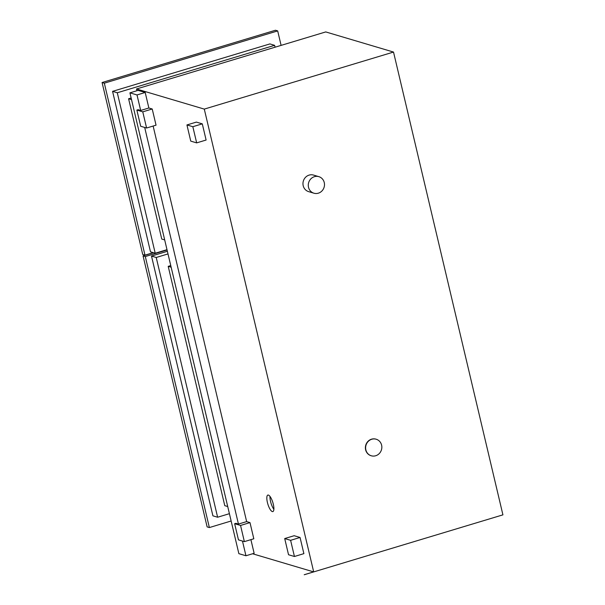 <?xml version="1.0" encoding="UTF-8"?>
<svg xmlns="http://www.w3.org/2000/svg" width="605" height="605" viewBox="0 0 605 605"><rect width="100%" height="100%" fill="white"/><g stroke="black" fill="none" stroke-linecap="round" stroke-linejoin="round"><path stroke-width="0.91" d="M313.685 571.869L304.232 574.72L313.685 571.869L204.286 109.104L136.511 88.98L136.927 90.735M304.239 574.75L502.921 514.855L393.515 52.06L204.286 109.104M284.705 538.563L294.159 535.712L300.057 537.467L290.612 540.318L284.705 538.563L288.532 554.74L294.438 556.494L290.612 540.318M300.057 537.467L303.884 553.643L294.438 556.494M234.642 523.696L238.468 539.872L244.367 541.626L240.548 525.45L234.642 523.696L235.897 523.317L238.453 524.074L246.643 521.608L249.994 522.599L240.548 525.45M249.994 522.599L253.813 538.775L244.367 541.626M136.866 110.087L140.693 126.264L146.591 128.01L142.772 111.842L136.866 110.087L138.129 109.702L140.678 110.465L148.868 107.993L152.218 108.991L142.772 111.842M152.218 108.991L156.045 125.167L146.591 128.01M186.937 124.948L196.383 122.104L202.289 123.859L192.836 126.702L186.937 124.948L190.756 141.124L196.663 142.878L192.836 126.702M202.289 123.859L206.108 140.035L196.663 142.878M145.2 92.482L137.01 94.947L129.924 92.845L138.114 90.379L145.2 92.482L148.868 107.993M140.678 110.465L137.01 94.947M250.909 539.652L254.13 553.295L245.948 555.768L242.469 541.059M153.133 126.044L246.643 521.608M238.453 524.074L144.693 127.451M252.595 553.764L313.617 571.884M272.31 511.58A8.629 2.624 73.2 0 1 267.614 503.269A8.629 2.624 73.2 0 1 267.871 495.064A8.629 2.624 73.2 0 1 272.87 502.573A8.629 2.624 73.2 0 1 272.855 511.596A8.629 2.624 73.2 0 1 272.31 511.58M129.924 92.845L238.862 553.658L245.948 555.768M273.876 509.297A8.629 2.624 73.2 0 1 269.996 496.418M371.78 439.245A8.629 8.062 106.5 0 0 365.624 447.541A8.629 8.062 106.5 0 0 371.281 455.777A8.629 8.062 106.5 0 0 381.468 449.795A8.629 8.062 106.5 0 0 376.189 439.23A8.629 8.062 106.5 0 0 371.78 439.245M371.16 455.739A8.629 8.062 -73.5 0 1 371.039 455.709A8.629 8.062 -73.5 0 1 365.39 447.473A8.629 8.062 -73.5 0 1 371.546 439.177A8.629 8.062 -73.5 0 1 375.955 439.154A8.629 8.062 -73.5 0 1 376.076 439.192M314.434 176.675A8.629 8.062 106.5 0 0 308.278 184.971A8.629 8.062 106.5 0 0 313.927 193.207A8.629 8.062 106.5 0 0 324.114 187.225A8.629 8.062 106.5 0 0 318.843 176.652A8.629 8.062 106.5 0 0 314.434 176.675M313.927 193.207L308.618 191.626A8.629 8.062 -73.5 0 1 302.969 183.391A8.629 8.062 -73.5 0 1 309.125 175.102A8.629 8.062 -73.5 0 1 313.526 175.079L318.843 176.652M136.511 88.98L325.74 31.929L393.515 52.06M171.147 267.221L168.205 266.351L224.78 505.667L227.722 506.544M168.205 266.351L170.761 265.58M168.008 253.926L156.226 257.48L151.5 256.074L212.907 515.831L217.626 517.23L229.408 513.683M156.226 257.48L217.626 517.23M151.5 256.074L167.381 251.287M143.06 255.885L207.129 526.894L209.368 527.56L145.306 256.55L143.06 255.885L153.541 252.724M209.368 527.56L231.14 520.996M145.306 256.55L167.071 249.986M131.535 99.628L128.593 98.759L161.754 239.051L164.696 239.92M128.593 98.759L131.141 97.987M155.22 253.223L150.494 251.816L112.568 91.355L269.898 43.923L274.625 45.33L117.287 92.762L155.22 253.223L166.995 249.668M275.063 47.205L274.625 45.33M112.568 91.355L117.287 92.762M102.079 82.514L142.735 254.493L144.981 255.159L104.325 83.18L102.079 82.514L275.441 30.25L277.687 30.916L281.106 45.39M144.981 255.159L153.299 252.648M104.325 83.18L277.687 30.916"/></g></svg>
